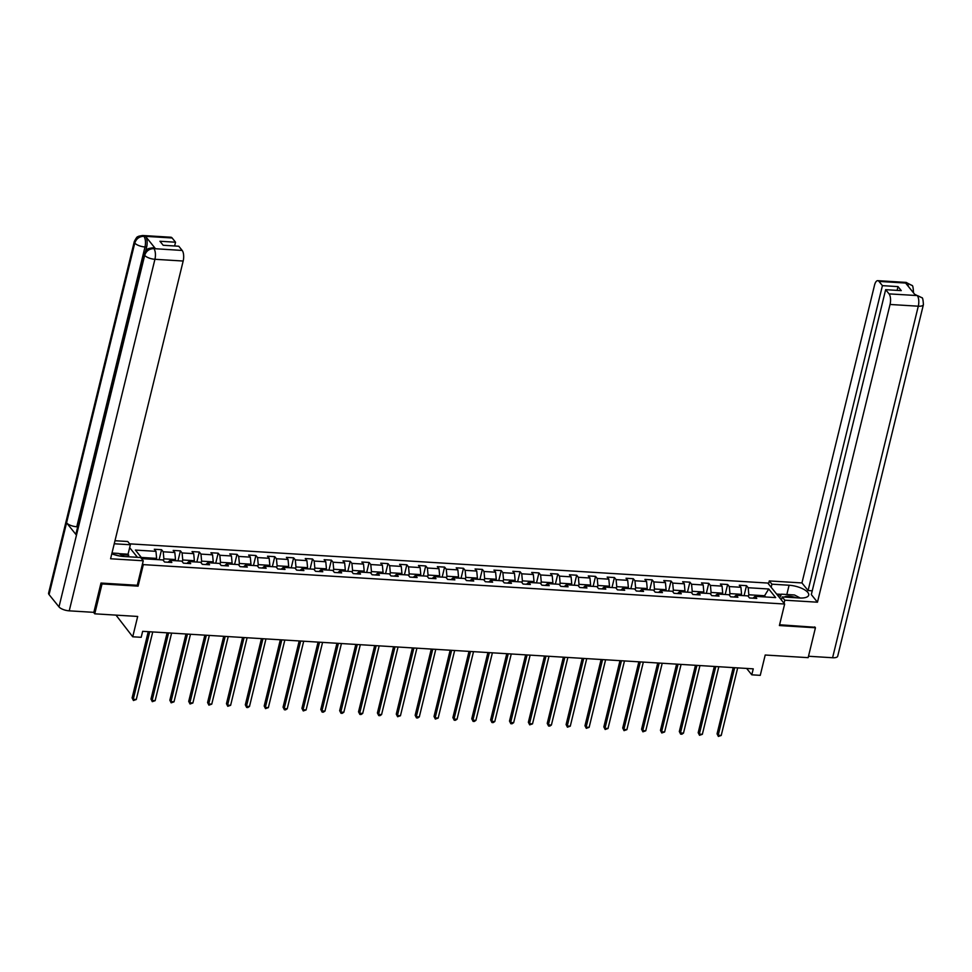 <?xml version="1.0" encoding="UTF-8"?>
<svg xmlns="http://www.w3.org/2000/svg" width="972" height="972" viewBox="0 0 972 972"><rect width="100%" height="100%" fill="white"/><g stroke="black" fill="none" stroke-linecap="round" stroke-linejoin="round"><path stroke-width="1.46" d="M116.008 615.13L132.727 636.782L141.195 637.304L142.653 631.326L753.251 668.845L751.793 674.823L760.262 675.346L765.207 655.019L808.157 657.655L815.435 627.766L814.755 626.916M101.355 583.078L102.036 583.929L138.085 586.14L143.321 564.623L784.647 604.025L767.759 583.054L129.616 543.846M102.036 583.929L94.746 613.818L93.543 612.336M143.321 564.623L142.544 563.651M137.441 557.321L129.653 547.637M768.743 588.996L748.173 587.732L746.508 585.654L739.255 585.217L740.919 587.282L729.304 586.566L727.639 584.5L720.386 584.051L722.05 586.116L710.435 585.411L708.77 583.346L701.517 582.896L703.181 584.962L691.566 584.245L689.901 582.179L682.648 581.73L684.312 583.808L672.697 583.091L671.032 581.025L663.779 580.576L665.443 582.641L653.828 581.924L652.163 579.859L644.91 579.421L646.574 581.487L634.959 580.77L633.294 578.705L626.029 578.255L627.705 580.32L616.09 579.616L614.426 577.538L607.16 577.101L608.837 579.166L597.221 578.449L595.557 576.384L588.291 575.934L589.968 578L578.352 577.295L576.688 575.217L569.422 574.78L571.099 576.846L559.483 576.129L557.819 574.063L550.553 573.614L552.218 575.691L540.614 574.974L538.95 572.909L531.684 572.459L533.349 574.525L521.745 573.808L520.081 571.743L512.815 571.293L514.48 573.371L502.876 572.654L501.212 570.588L493.946 570.139L495.611 572.204L484.007 571.5L482.343 569.422L475.077 568.985L476.742 571.05L465.138 570.333L463.474 568.268L456.208 567.818L457.873 569.884L446.27 569.179L444.593 567.101L437.339 566.664L439.004 568.729L427.401 568.013L425.724 565.947L418.47 565.497L420.135 567.575L408.532 566.858L406.855 564.793L399.601 564.343L401.266 566.409L389.663 565.692L387.986 563.626L380.732 563.177L382.397 565.254L370.782 564.538L369.117 562.472L361.863 562.023L363.528 564.088L351.913 563.383L350.248 561.306L342.995 560.868L344.659 562.934L333.044 562.217L331.379 560.151L324.126 559.702L325.79 561.767L314.175 561.063L312.51 558.985L305.257 558.548L306.921 560.613L295.306 559.896L293.641 557.831L286.388 557.381L288.052 559.459L276.437 558.742L274.772 556.677L267.519 556.227L269.183 558.293L257.568 557.576L255.903 555.51L248.65 555.061L250.314 557.138L238.699 556.421L237.034 554.356L229.781 553.906L231.445 555.972L219.83 555.267L218.165 553.19L210.912 552.752L212.576 554.818L200.961 554.101L199.296 552.035L192.043 551.586L193.707 553.651L182.092 552.947L180.428 550.869L173.174 550.431L174.839 552.497L163.223 551.78L161.559 549.715L154.305 549.265L155.97 551.343L135.4 550.079L142.337 558.681L162.907 559.945L164.572 562.023L171.825 562.46L170.161 560.394L181.776 561.111L183.441 563.177L190.694 563.626L189.03 561.561L200.645 562.266L202.31 564.331L209.563 564.781L207.899 562.715L219.514 563.432L221.179 565.497L228.432 565.947L226.768 563.869L238.383 564.586L240.048 566.652L247.301 567.101L245.637 565.036L257.252 565.753L258.916 567.818L266.17 568.255L264.505 566.19L276.121 566.907L277.785 568.972L285.039 569.422L283.374 567.356L294.99 568.061L296.654 570.139L303.92 570.576L302.243 568.511L313.859 569.228L315.523 571.293L322.789 571.743L321.112 569.677L332.728 570.382L334.392 572.447L341.658 572.897L339.981 570.831L351.597 571.548L353.261 573.614L360.527 574.063L358.85 571.986L370.466 572.702L372.13 574.768L379.396 575.217L377.731 573.152L389.335 573.869L390.999 575.934L398.265 576.372L396.6 574.306L408.204 575.023L409.868 577.089L417.134 577.538L415.469 575.473L427.073 576.177L428.737 578.255L436.003 578.692L434.338 576.627L445.941 577.344L447.606 579.409L454.872 579.859L453.207 577.793L464.81 578.498L466.475 580.576L473.741 581.013L472.076 578.947L483.679 579.664L485.344 581.73L492.61 582.179L490.945 580.102L502.548 580.819L504.225 582.884L511.479 583.334L509.814 581.268L521.417 581.985L523.094 584.051L530.348 584.5L528.683 582.422L540.286 583.139L541.963 585.205L549.216 585.654L547.552 583.589L559.155 584.293L560.832 586.371L568.085 586.809L566.421 584.743L578.036 585.46L579.701 587.525L586.954 587.975L585.29 585.909L596.905 586.614L598.57 588.692L605.823 589.129L604.159 587.064L615.774 587.781L617.439 589.846L624.692 590.296L623.028 588.218L634.643 588.935L636.308 591L643.561 591.45L641.897 589.384L653.512 590.101L655.177 592.167L662.43 592.616L660.766 590.539L672.381 591.255L674.046 593.321L681.299 593.77L679.635 591.705L691.25 592.41L692.914 594.487L700.168 594.925L698.504 592.859L710.119 593.576L711.783 595.642L719.037 596.091L717.372 594.026L728.988 594.73L730.652 596.808L737.906 597.245L736.241 595.18L747.857 595.897L749.521 597.962L756.775 598.412L755.11 596.334L775.68 597.598L768.743 588.996L764.563 595.739L748.829 594.779L748.391 596.565M163.454 560.625L163.879 558.827L175.495 559.544L175.215 560.71M167.986 562.229L170.161 560.394M163.223 551.78L163.879 558.827M174.839 552.497L175.495 559.544M182.323 561.78L182.748 559.994L194.364 560.71L194.084 561.865M186.855 563.383L189.03 561.561M182.092 552.947L182.748 559.994M193.707 553.651L194.364 560.71M201.192 562.946L201.629 561.148L213.233 561.865L212.953 563.019M205.724 564.55L207.899 562.715M200.961 554.101L201.629 561.148M212.576 554.818L213.233 561.865M220.061 564.1L220.498 562.314L232.101 563.019L231.822 564.185M224.593 565.704L226.768 563.869M219.83 555.267L220.498 562.314M231.445 555.972L232.101 563.019M238.93 565.267L239.367 563.468L250.97 564.185L250.691 565.34M243.462 566.87L245.637 565.036M238.699 556.421L239.367 563.468M250.314 557.138L250.97 564.185M257.799 566.421L258.236 564.635L269.839 565.34L269.56 566.506M262.331 568.025L264.505 566.19M257.568 557.576L258.236 564.635M269.183 558.293L269.839 565.34M276.668 567.575L277.105 565.789L288.708 566.506L288.429 567.66M281.2 569.179L283.374 567.356M276.437 558.742L277.105 565.789M288.052 559.459L288.708 566.506M295.537 568.742L295.974 566.943L307.577 567.66L307.298 568.827M300.069 570.345L302.243 568.511M295.306 559.896L295.974 566.943M306.921 560.613L307.577 567.66M314.406 569.896L314.843 568.11L326.446 568.827L326.167 569.981M318.938 571.5L321.112 569.677M314.175 561.063L314.843 568.11M325.79 561.767L326.446 568.827M333.275 571.062L333.712 569.264L345.315 569.981L345.036 571.147M337.806 572.666L339.981 570.831M333.044 562.217L333.712 569.264M344.659 562.934L345.315 569.981M352.143 572.216L352.581 570.43L364.184 571.135L363.905 572.301M356.675 573.82L358.85 571.986M351.913 563.383L352.581 570.43M363.528 564.088L364.184 571.135M371.012 573.383L371.45 571.585L383.053 572.301L382.774 573.456M375.544 574.987L377.731 573.152M370.782 564.538L371.45 571.585M382.397 565.254L383.053 572.301M389.881 574.537L390.319 572.751L401.934 573.456L401.643 574.622M394.413 576.141L396.6 574.306M389.663 565.692L390.319 572.751M401.266 566.409L401.934 573.456M408.75 575.691L409.188 573.905L420.803 574.622L420.512 575.776M413.282 577.295L415.469 575.473M408.532 566.858L409.188 573.905M420.135 567.575L420.803 574.622M427.619 576.858L428.057 575.06L439.672 575.776L439.38 576.943M432.151 578.462L434.338 576.627M427.401 568.013L428.057 575.06M439.004 568.729L439.672 575.776M446.488 578.012L446.926 576.226L458.541 576.943L458.249 578.097M451.02 579.616L453.207 577.793M446.27 569.179L446.926 576.226M457.873 569.884L458.541 576.943M465.357 579.178L465.795 577.38L477.41 578.097L477.118 579.263M469.889 580.782L472.076 578.947M465.138 570.333L465.795 577.38M476.742 571.05L477.41 578.097M484.226 580.333L484.663 578.547L496.279 579.251L495.987 580.418M488.758 581.936L490.945 580.102M484.007 571.5L484.663 578.547M495.611 572.204L496.279 579.251M503.095 581.499L503.532 579.701L515.148 580.418L514.856 581.572M507.627 583.103L509.814 581.268M502.876 572.654L503.532 579.701M514.48 573.371L515.148 580.418M521.964 582.653L522.401 580.867L534.017 581.572L533.725 582.738M526.496 584.257L528.683 582.422M521.745 573.808L522.401 580.867M533.349 574.525L534.017 581.572M540.833 583.808L541.27 582.021L552.886 582.738L552.594 583.893M545.377 585.423L547.552 583.589M540.614 574.974L541.27 582.021M552.218 575.691L552.886 582.738M559.702 584.974L560.139 583.176L571.755 583.893L571.475 585.059M564.246 586.578L566.421 584.743M559.483 576.129L560.139 583.176M571.099 576.846L571.755 583.893M578.571 586.128L579.008 584.342L590.624 585.059L590.344 586.213M583.115 587.732L585.29 585.909M578.352 577.295L579.008 584.342M589.968 578L590.624 585.059M597.44 587.295L597.877 585.496L609.493 586.213L609.213 587.38M601.984 588.898L604.159 587.064M597.221 578.449L597.877 585.496M608.837 579.166L609.493 586.213M616.309 588.449L616.746 586.663L628.362 587.38L628.082 588.534M620.853 590.053L623.028 588.218M616.09 579.616L616.746 586.663M627.705 580.32L628.362 587.38M635.178 589.615L635.615 587.817L647.231 588.534L646.951 589.688M639.722 591.219L641.897 589.384M634.959 580.77L635.615 587.817M646.574 581.487L647.231 588.534M654.047 590.769L654.484 588.983L666.099 589.688L665.82 590.855M658.591 592.373L660.766 590.539M653.828 581.924L654.484 588.983M665.443 582.641L666.099 589.688M672.916 591.924L673.353 590.138L684.968 590.855L684.689 592.009M677.46 593.54L679.635 591.705M672.697 583.091L673.353 590.138M684.312 583.808L684.968 590.855M691.785 593.09L692.222 591.304L703.837 592.009L703.558 593.175M696.329 594.694L698.504 592.859M691.566 584.245L692.222 591.304M703.181 584.962L703.837 592.009M710.654 594.244L711.091 592.458L722.706 593.175L722.427 594.329M715.198 595.848L717.372 594.026M710.435 585.411L711.091 592.458M722.05 586.116L722.706 593.175M729.522 595.411L729.96 593.613L741.575 594.329L741.296 595.496M734.067 597.015L736.241 595.18M729.304 586.566L729.96 593.613M740.919 587.282L741.575 594.329M764.271 596.905L764.563 595.739L765.559 596.978M752.936 598.169L755.11 596.334M748.173 587.732L748.829 594.779M132.727 636.782L137.684 616.455L94.746 613.818M784.647 604.025L779.398 625.543L815.435 627.766M746.642 668.444L751.793 674.823M156.346 559.544L156.626 558.39L141.341 557.442M155.97 551.343L156.626 558.39M746.508 585.654L744.066 595.666M727.639 584.5L725.197 594.5M708.77 583.346L706.328 593.345M689.901 582.179L687.459 592.179M671.032 581.025L668.59 591.025M652.163 579.859L649.721 589.858M633.294 578.705L630.852 588.704M614.426 577.538L611.983 587.55M595.557 576.384L593.114 586.383M576.688 575.217L574.245 585.229M557.819 574.063L555.377 584.063M538.95 572.909L536.508 582.908M520.081 571.743L517.639 581.742M501.212 570.588L498.77 580.588M482.343 569.422L479.901 579.433M463.474 568.268L461.032 578.267M444.593 567.101L442.163 577.113M425.724 565.947L423.294 575.946M406.855 564.793L404.425 574.792M387.986 563.626L385.556 573.626M369.117 562.472L366.687 572.472M350.248 561.306L347.818 571.317M331.379 560.151L328.949 570.151M312.51 558.985L310.08 568.997M293.641 557.831L291.211 567.83M274.772 556.677L272.342 566.676M255.903 555.51L253.461 565.51M237.034 554.356L234.592 564.355M218.165 553.19L215.723 563.201M199.296 552.035L196.854 562.035M180.428 550.869L177.985 560.88M161.559 549.715L159.116 559.714M138.085 586.14L137.295 585.168M733.204 667.618L717.057 733.848L718.199 735.269L734.662 667.703M721.224 735.452L718.381 736.448L718.199 735.269L721.224 735.452L737.687 667.886M718.381 736.448L717.057 733.848M796.153 597.792A8.614 3.195 13.7 0 0 793.577 596.917A8.614 3.195 13.7 0 0 784.355 597.063M779.702 597.889L781.415 594.171L794.476 594.973L800.272 598.035M119.544 555.984A8.614 3.195 13.7 0 0 117.661 555.389A8.614 3.195 13.7 0 0 114.502 554.757M111.987 553.032L118.56 553.433L124.404 556.519M784.052 603.296L784.805 600.198L782.181 596.93L799.361 597.987A14.908 5.528 13.7 0 0 808.704 595.143A14.908 5.528 13.7 0 0 789.082 585.241L771.914 584.184L769.289 580.928L801.949 582.933L874.521 285.197A7.946 3.22 -86.5 0 1 877.752 280.665A7.946 3.22 -86.5 0 1 879.016 281.418L882.418 285.647L808.084 590.551L801.949 582.933M784.805 600.198L817.464 602.203L811.328 594.585L885.65 289.668L889.052 293.884L917.422 295.573L915.551 295.379L905.734 283.204L907.253 283.156L879.016 281.418M812.24 590.806L808.084 590.551M771.161 587.282L771.914 584.184M768.536 584.026L769.289 580.928M781.427 600.04L782.181 596.93M817.464 602.203L890.048 304.467A7.946 3.22 -86.5 0 0 889.052 293.884M917.179 295.488L921.857 297.736C922.61 297.383 923.121 299.68 923.4 304.649L837.706 656.185A8.153 3.025 -166.3 0 1 832.591 657.74L808.497 656.258M885.65 289.668L901.263 290.628L898.019 286.606L882.418 285.647M815.034 627.268L779.593 624.753M898.019 286.606L897.095 290.373M776.616 594.062L781.33 594.354M780.941 595.192L777.345 594.973M921.808 297.675L917.447 295.573M913.34 292.645A8.153 3.025 -166.3 0 0 913.473 292.317C913.218 287.42 912.72 285.136 911.979 285.476L907.508 283.253M111.804 553.797A14.908 5.528 13.7 0 0 123.444 556.458L140.624 557.515L143.249 560.771L110.589 558.766L183.173 261.031L154.925 259.293L69.231 610.841L93.847 612.348L100.991 583.054L137.271 585.278L143.249 560.771M114.246 543.773L130.357 544.757L127.733 541.501L114.988 540.724M128.377 556.762L128.049 554.21L130.357 544.757M172.141 237.982L143.892 236.257A7.946 3.22 93.5 0 0 142.641 235.491L170.878 237.229A7.946 3.22 93.5 0 1 172.141 237.982L175.543 242.21L174.62 245.977M69.231 610.841A8.153 3.025 -166.3 0 1 58.988 606.893L76.472 535.147A8.153 3.025 -166.3 0 1 76.023 533.701L144.221 253.911A8.153 3.025 -166.3 0 0 144.682 255.344C146.177 251.043 149.178 248.796 153.685 248.625L182.177 250.448A7.946 3.22 93.5 0 1 183.173 261.031M77.699 526.824L76.788 526.763A8.153 3.025 -166.3 0 1 66.57 522.851L49.074 594.597L58.988 606.893M49.074 594.597A8.153 3.025 -166.3 0 1 48.6 593.127L134.294 241.578A8.153 3.025 -166.3 0 0 134.78 243.049C136.287 238.735 139.275 236.488 143.759 236.293L145.642 236.488A7.946 3.22 93.5 0 1 146.638 247.07L145.715 250.861M146.638 247.07L144.998 246.973A8.153 3.025 -166.3 0 1 134.78 243.049L66.57 522.851L76.472 535.147L144.682 255.344A8.153 3.025 -166.3 0 0 154.925 259.293A7.946 3.22 -86.5 0 0 153.941 248.723M175.543 242.21L159.943 241.25L163.175 245.272L178.775 246.232L182.177 250.448M155.459 248.674L153.819 248.577L152.568 247.811L154.196 247.909A7.946 3.22 93.5 0 1 155.459 248.674L145.642 236.488M118.973 553.651L128.049 554.21M128.778 555.121L120.82 554.623M76.788 526.763L144.998 246.973C145.897 242.563 145.557 239.039 144.014 236.39M714.335 666.452L698.188 732.694L699.33 734.103L715.793 666.549M702.355 734.297L699.512 735.294L699.33 734.103L702.355 734.297L718.818 666.731M699.512 735.294L698.188 732.694M695.466 665.298L679.319 731.527L680.461 732.949L696.924 665.383M683.486 733.131L681.858 734.212L680.643 734.127L680.461 732.949L683.486 733.131L699.949 665.577M680.643 734.127L679.319 731.527M676.597 664.131L660.45 730.373L661.592 731.782L678.055 664.228M664.617 731.977L661.774 732.973L661.592 731.782L664.617 731.977L681.08 664.411M661.774 732.973L660.45 730.373M657.728 662.977L641.581 729.207L642.723 730.628L659.186 663.062M645.748 730.81L642.905 731.819L642.723 730.628L645.748 730.81L662.211 663.256M642.905 731.819L641.581 729.207M638.859 661.823L622.712 728.052L623.854 729.474L640.317 661.908M626.879 729.656L624.036 730.652L623.854 729.474L626.879 729.656L643.343 662.09M624.036 730.652L622.712 728.052M619.99 660.656L603.843 726.898L604.985 728.307L621.448 660.753M608.01 728.49L605.167 729.498L604.985 728.307L608.01 728.49L624.474 660.936M605.167 729.498L603.843 726.898M601.121 659.502L584.974 725.732L586.116 727.153L602.579 659.587M589.141 727.335L586.298 728.332L586.116 727.153L589.141 727.335L605.605 659.769M586.298 728.332L584.974 725.732M582.252 658.336L566.105 724.577L567.247 725.987L583.71 658.433M570.272 726.181L567.429 727.178L567.247 725.987L570.272 726.181L586.736 658.615M567.429 727.178L566.105 724.577M563.383 657.181L547.236 723.411L548.378 724.833L564.841 657.266M551.403 725.015L549.775 726.096L548.56 726.011L548.378 724.833L551.403 725.015L567.867 657.461M548.56 726.011L547.236 723.411M544.514 656.015L528.367 722.257L529.509 723.666L545.972 656.112M532.522 723.861L529.691 724.857L529.509 723.666L532.522 723.861L548.998 656.294M529.691 724.857L528.367 722.257M525.645 654.861L509.498 721.09L510.64 722.512L527.103 654.946M513.653 722.694L512.025 723.776L510.822 723.703L510.64 722.512L513.653 722.694L530.129 655.14M510.822 723.703L509.498 721.09M506.777 653.706L490.629 719.936L491.771 721.358L508.235 653.792M494.784 721.54L493.156 722.609L491.954 722.536L491.771 721.358L494.784 721.54L511.26 653.974M491.954 722.536L490.629 719.936M487.908 652.54L471.76 718.782L472.902 720.191L489.366 652.625M475.916 720.374L474.287 721.455L473.085 721.382L472.902 720.191L475.916 720.374L492.391 652.819M473.085 721.382L471.76 718.782M469.026 651.386L452.891 717.615L454.021 719.037L470.497 651.471M457.047 719.219L455.418 720.288L454.216 720.216L454.021 719.037L457.047 719.219L473.522 651.653M454.216 720.216L452.891 717.615M450.158 650.219L434.022 716.461L435.152 717.871L451.628 650.317M438.178 718.065L435.347 719.061L435.152 717.871L438.178 718.065L454.653 650.499M435.347 719.061L434.022 716.461M431.289 649.065L415.153 715.295L416.283 716.716L432.759 649.15M419.309 716.899L417.681 717.968L416.478 717.895L416.283 716.716L419.309 716.899L435.784 649.332M416.478 717.895L415.153 715.295M412.42 647.899L396.272 714.141L397.414 715.55L413.89 647.996M400.44 715.744L397.609 716.741L397.414 715.55L400.44 715.744L416.915 648.178M397.609 716.741L396.272 714.141M393.551 646.745L377.403 712.974L378.545 714.396L395.021 646.83M381.571 714.578L379.943 715.659L378.74 715.586L378.545 714.396L381.571 714.578L398.046 647.024M378.74 715.586L377.403 712.974M374.682 645.578L358.534 711.82L359.676 713.241L376.152 645.675M362.702 713.424L361.074 714.493L359.871 714.42L359.676 713.241L362.702 713.424L379.177 645.858M359.871 714.42L358.534 711.82M355.813 644.424L339.665 710.666L340.808 712.075L357.283 644.509M343.833 712.257L342.205 713.339L341.002 713.266L340.808 712.075L343.833 712.257L360.308 644.703M341.002 713.266L339.665 710.666M336.944 643.27L320.796 709.499L321.939 710.921L338.414 643.355M324.964 711.103L323.336 712.172L322.133 712.099L321.939 710.921L324.964 711.103L341.439 643.537M322.133 712.099L320.796 709.499M318.075 642.103L301.928 708.345L303.07 709.754L319.545 642.2M306.095 709.949L303.264 710.945L303.07 709.754L306.095 709.949L322.57 642.383M303.264 710.945L301.928 708.345M299.206 640.949L283.059 707.179L284.201 708.6L300.676 641.034M287.226 708.782L285.598 709.852L284.395 709.779L284.201 708.6L287.226 708.782L303.701 641.216M284.395 709.779L283.059 707.179M280.337 639.783L264.19 706.024L265.332 707.434L281.807 639.88M268.357 707.628L265.514 708.624L265.332 707.434L268.357 707.628L284.832 640.062M265.514 708.624L264.19 706.024M261.468 638.628L245.321 704.858L246.463 706.279L262.938 638.713M249.488 706.462L247.86 707.543L246.645 707.458L246.463 706.279L249.488 706.462L265.964 638.908M246.645 707.458L245.321 704.858M242.599 637.462L226.452 703.704L227.594 705.125L244.069 637.559M230.619 705.308L227.776 706.304L227.594 705.125L230.619 705.308L247.095 637.741M227.776 706.304L226.452 703.704M223.73 636.308L207.583 702.537L208.725 703.959L225.2 636.393M211.75 704.141L208.907 705.15L208.725 703.959L211.75 704.141L228.226 636.587M208.907 705.15L207.583 702.537M204.861 635.153L188.714 701.383L189.856 702.805L206.331 635.238M192.881 702.987L190.038 703.983L189.856 702.805L192.881 702.987L209.345 635.421M190.038 703.983L188.714 701.383M185.992 633.987L169.845 700.229L170.987 701.638L187.462 634.084M174.012 701.833L171.169 702.829L170.987 701.638L174.012 701.833L190.476 634.266M171.169 702.829L169.845 700.229M167.123 632.833L150.976 699.062L152.118 700.484L168.593 632.918M155.143 700.666L152.3 701.663L152.118 700.484L155.143 700.666L171.607 633.1M152.3 701.663L150.976 699.062M148.254 631.666L132.107 697.908L133.249 699.318L149.724 631.764M136.274 699.512L133.431 700.508L133.249 699.318L136.274 699.512L152.738 631.946M133.431 700.508L132.107 697.908M832.591 657.74L918.285 306.204L890.048 304.467M786.834 594.5L789.082 585.241M923.4 304.649A8.153 3.025 -166.3 0 1 918.285 306.204A7.946 3.22 -86.5 0 0 917.301 295.622M877.752 280.665L906.001 282.402A7.946 3.22 93.5 0 1 907.253 283.156M908.674 286.849L907.374 283.302M915.928 294.723L914.968 294.662M906.001 282.402L911.93 285.416M142.641 235.491L138.729 236.208C137.757 237.472 137.83 234.665 134.294 241.578M152.568 247.811L148.692 248.516C147.708 249.792 147.817 246.937 144.221 253.911"/></g></svg>
